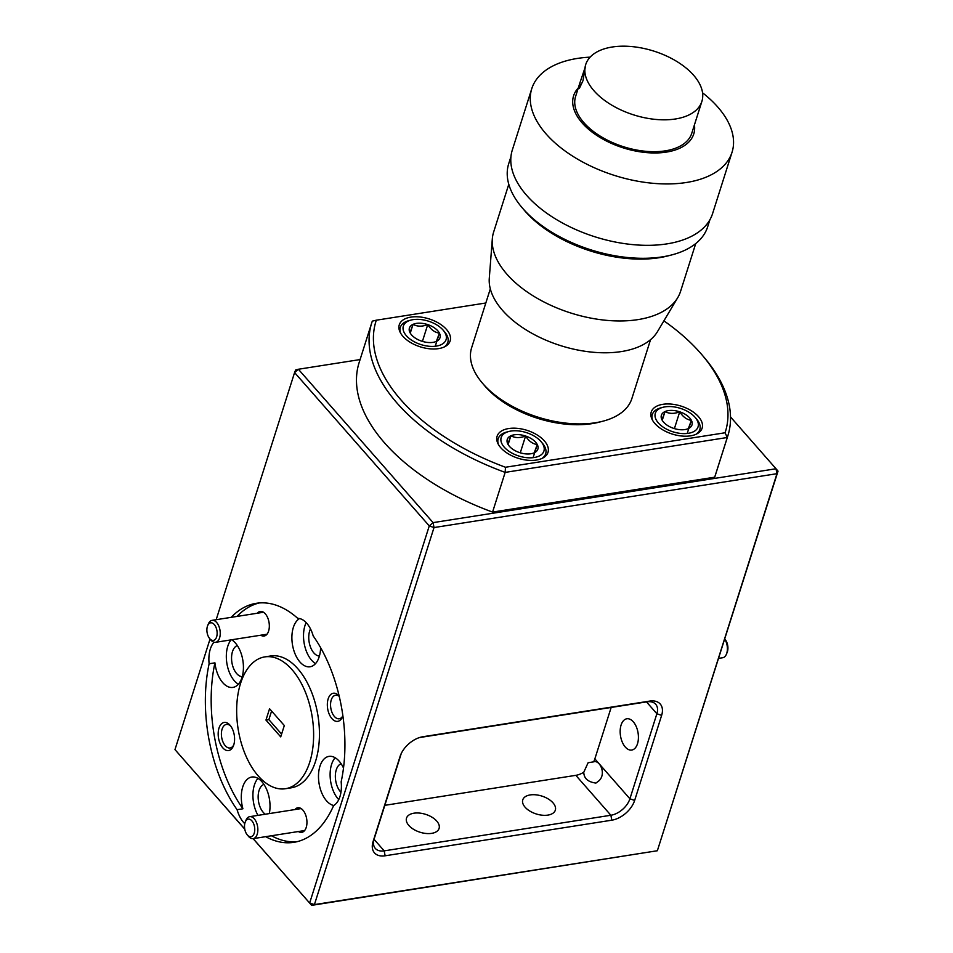 <?xml version="1.0" encoding="UTF-8"?>
<svg xmlns="http://www.w3.org/2000/svg" width="953" height="953" viewBox="0 0 953 953"><rect width="100%" height="100%" fill="white"/><g stroke="black" fill="none" stroke-linecap="round" stroke-linejoin="round"><path stroke-width="1.43" d="M254.237 833.184A8.899 5.003 -98.9 0 0 252.104 821.105A8.899 5.003 -98.9 0 0 245.255 822.022A8.899 5.003 -98.9 0 0 245.016 822.677A8.899 5.003 -98.9 0 0 247.28 834.899A8.899 5.003 -98.9 0 0 254.237 833.184M245.255 822.022L245.981 820.259A11.114 6.254 81.1 0 1 249.722 816.661A11.114 6.254 81.1 0 1 256.369 822.26A11.114 6.254 81.1 0 1 257.215 834.22A11.114 6.254 81.1 0 1 253.176 838.628A11.114 6.254 81.1 0 1 248.507 836.365L247.28 834.899M724.768 639.046L725.15 639.499A8.899 5.003 81.1 0 1 727.58 651.102A8.899 5.003 81.1 0 1 727.175 652.376L726.448 654.139A11.114 6.254 -98.9 0 0 726.96 652.543A11.114 6.254 -98.9 0 0 724.733 639.141M718.633 658.38L722.708 657.737A11.114 6.254 -98.9 0 0 726.448 654.139M216.629 636.866A8.899 5.003 -98.9 0 0 214.485 624.787A8.899 5.003 -98.9 0 0 207.635 625.692A8.899 5.003 -98.9 0 0 207.397 626.359A8.899 5.003 -98.9 0 0 209.66 638.581A8.899 5.003 -98.9 0 0 216.629 636.866M207.635 625.692L208.362 623.929A11.114 6.254 81.1 0 1 212.102 620.343A11.114 6.254 81.1 0 1 218.761 625.93A11.114 6.254 81.1 0 1 219.595 637.891A11.114 6.254 81.1 0 1 215.557 642.31A11.114 6.254 81.1 0 1 210.887 640.035L209.66 638.581M403.441 325.807A22.419 12.306 17.6 0 0 420.452 344.426A22.419 12.306 17.6 0 0 445.968 339.947A22.419 12.306 17.6 0 0 443.264 330.286A22.419 12.306 17.6 0 0 411.029 320.065A22.419 12.306 17.6 0 0 403.441 325.807M443.264 330.286L444.694 331.989A24.909 13.676 -162.4 0 1 447.815 342.389A24.909 13.676 -162.4 0 1 447.707 342.711A24.909 13.676 -162.4 0 1 444.038 347.071M400.725 333.324A24.909 13.676 -162.4 0 1 400.331 327.332A24.909 13.676 -162.4 0 1 400.439 327.01A24.909 13.676 -162.4 0 1 408.885 320.625L411.029 320.065M409.48 327.82A16.046 8.803 17.6 0 0 409.993 332.633A16.046 8.803 17.6 0 0 411.422 334.729A16.046 8.803 17.6 0 0 421.667 341.15A16.046 8.803 17.6 0 0 434.497 342.044A16.046 8.803 17.6 0 0 436.367 341.388A16.046 8.803 17.6 0 0 439.416 333.121A16.046 8.803 17.6 0 0 427.742 324.604A16.046 8.803 17.6 0 0 413.042 324.354A16.046 8.803 17.6 0 0 409.48 327.82M436.367 341.388L439.416 333.121C434.854 332.537 430.959 329.69 427.742 324.604C422.179 326.748 417.271 326.665 413.042 324.354L409.993 332.633M501.29 437.224A22.419 12.306 17.6 0 0 518.301 455.844A22.419 12.306 17.6 0 0 543.818 451.365A22.419 12.306 17.6 0 0 541.113 441.704A22.419 12.306 17.6 0 0 508.878 431.483A22.419 12.306 17.6 0 0 501.29 437.224M541.113 441.704L542.543 443.407A24.909 13.676 -162.4 0 1 545.664 453.807A24.909 13.676 -162.4 0 1 545.557 454.128A24.909 13.676 -162.4 0 1 541.888 458.488M498.574 444.741A24.909 13.676 -162.4 0 1 498.181 438.749A24.909 13.676 -162.4 0 1 498.288 438.428A24.909 13.676 -162.4 0 1 506.734 432.043L508.878 431.483M507.33 439.238A16.046 8.803 17.6 0 0 507.842 444.05A16.046 8.803 17.6 0 0 509.271 446.147A16.046 8.803 17.6 0 0 519.516 452.568A16.046 8.803 17.6 0 0 532.346 453.461A16.046 8.803 17.6 0 0 534.216 452.818A16.046 8.803 17.6 0 0 537.266 444.539A16.046 8.803 17.6 0 0 525.591 436.021A16.046 8.803 17.6 0 0 510.891 435.771A16.046 8.803 17.6 0 0 507.33 439.238M534.216 452.818L537.266 444.539C532.703 443.955 528.808 441.12 525.591 436.021C520.028 438.166 515.12 438.094 510.891 435.771L507.842 444.05M702.54 92.798A105.056 57.668 -162.4 0 1 733.179 147.417A105.056 57.668 -162.4 0 1 732.047 152.23A105.056 57.668 -162.4 0 1 618.771 176.734A105.056 57.668 -162.4 0 1 530.642 93.513A105.056 57.668 -162.4 0 1 531.762 88.689A105.056 57.668 -162.4 0 1 590.133 57.144M531.762 88.689L512.297 150.086A105.056 57.668 17.6 0 0 511.165 154.898A105.056 57.668 17.6 0 0 599.294 238.119A105.056 57.668 17.6 0 0 712.582 213.615L732.047 152.23M694.439 124.855A63.041 34.594 -162.4 0 1 694.439 131.049A63.041 34.594 -162.4 0 1 628.396 149.371A63.041 34.594 -162.4 0 1 572.92 98.707A63.041 34.594 -162.4 0 1 578.268 88.01M510.951 156.626L508.711 163.69A104.365 57.275 17.6 0 0 507.592 168.467A104.365 57.275 17.6 0 0 521.779 207.289A104.365 57.275 17.6 0 0 671.841 254.892A104.365 57.275 17.6 0 0 707.662 226.802L709.902 219.738M585.702 64.578L582.974 80.707L579.305 88.522L579.972 82.661L575.6 96.456A60.932 33.45 17.6 0 0 574.945 99.243A60.932 33.45 17.6 0 0 626.061 147.512A60.932 33.45 17.6 0 0 691.759 133.301L701.873 101.435A60.932 33.45 -162.4 0 1 636.175 115.647A60.932 33.45 -162.4 0 1 585.059 67.377A60.932 33.45 -162.4 0 1 585.702 64.578A60.932 33.45 -162.4 0 1 651.411 50.366A60.932 33.45 -162.4 0 1 702.528 98.635A60.932 33.45 -162.4 0 1 701.873 101.435M579.972 82.661L584.963 67.949M508.795 184.274L493.63 232.067A98.052 53.821 17.6 0 0 492.582 236.57A98.052 53.821 17.6 0 0 492.32 238.858A98.052 53.821 17.6 0 0 570.823 313.013A98.052 53.821 17.6 0 0 677.726 297.67A98.052 53.821 17.6 0 0 680.561 291.368L695.726 243.575M490.307 288.866L471.64 347.714A84.043 46.125 17.6 0 0 482.17 382.832L484.589 385.691A79.849 43.826 17.6 0 0 561.758 423.692A79.849 43.826 17.6 0 0 599.401 422.119L603.023 421.166A84.043 46.125 17.6 0 0 631.875 398.545L650.542 339.697M482.17 382.832A84.043 46.125 17.6 0 0 563.402 422.822A84.043 46.125 17.6 0 0 603.023 421.166M231.698 639.773A24.909 14.009 -98.9 0 1 241.979 677.512A24.909 14.009 -98.9 0 1 232.925 687.411A24.909 14.009 -98.9 0 1 214.937 662.847L209.124 663.764A120.971 68.044 -98.9 0 0 237.094 809.693A24.909 14.009 -98.9 0 0 244.766 823.654M237.094 809.693L242.908 808.787A24.909 14.009 -98.9 0 1 242.741 786.928A24.909 14.009 -98.9 0 1 251.795 777.029A24.909 14.009 -98.9 0 1 266.066 788.167A24.909 14.009 -98.9 0 1 269.294 813.588M257.965 778.387A24.909 14.009 -98.9 0 0 254.368 785.093A24.909 14.009 -98.9 0 0 257.977 815.363M214.008 642.215A24.909 14.009 -98.9 0 0 210.339 649.017A24.909 14.009 -98.9 0 0 209.124 663.764M231.114 639.868A24.909 14.009 -98.9 0 0 227.767 646.277A24.909 14.009 -98.9 0 0 238.381 684.218M299.564 618.557A24.909 14.009 -98.9 0 0 293.333 627.455A24.909 14.009 -98.9 0 0 295.216 654.235A24.909 14.009 -98.9 0 0 310.118 666.766A24.909 14.009 -98.9 0 0 319.16 656.867A24.909 14.009 -98.9 0 0 320.601 647.647M306.151 622.595A24.909 14.009 -98.9 0 0 304.96 625.633A24.909 14.009 -98.9 0 0 315.562 663.574M265.661 836.674A120.971 68.044 -98.9 0 0 293.917 842.321A120.971 68.044 -98.9 0 0 333.645 805.535A24.909 14.009 -98.9 0 0 339.947 796.601A24.909 14.009 -98.9 0 0 341.15 781.865A120.971 68.044 -98.9 0 0 313.192 635.925A24.909 14.009 -98.9 0 0 297.777 618.378A120.971 68.044 -98.9 0 0 256.369 603.297A120.971 68.044 -98.9 0 0 231.21 617.341M343.509 768.058A24.909 14.009 -98.9 0 0 328.988 756.384A24.909 14.009 -98.9 0 0 319.934 766.283A24.909 14.009 -98.9 0 0 333.717 805.499M335.158 757.742A24.909 14.009 -98.9 0 0 331.561 764.449A24.909 14.009 -98.9 0 0 338.756 799.638M230.793 726.186A11.924 6.707 -98.9 0 0 226.421 724.423A11.924 6.707 -98.9 0 0 222.085 729.164A11.924 6.707 -98.9 0 0 222.978 741.97A11.924 6.707 -98.9 0 0 230.114 747.974A11.924 6.707 -98.9 0 0 233.735 744.96M237.333 645.562A15.832 8.911 -98.9 0 0 232.472 651.638A15.832 8.911 -98.9 0 0 233.378 667.934A15.832 8.911 -98.9 0 0 242.229 676.678M431.649 833.363A17.083 9.375 -162.4 0 1 413.626 829.36A17.083 9.375 -162.4 0 1 406.514 818.115A17.083 9.375 -162.4 0 1 413.947 813.195A17.083 9.375 -162.4 0 1 431.971 817.197A17.083 9.375 -162.4 0 1 439.083 828.443A17.083 9.375 -162.4 0 1 431.649 833.363M547.904 815.101A17.083 9.375 -162.4 0 1 529.88 811.098A17.083 9.375 -162.4 0 1 522.768 799.853A17.083 9.375 -162.4 0 1 530.19 794.933A17.083 9.375 -162.4 0 1 548.225 798.936A17.083 9.375 -162.4 0 1 555.325 810.181A17.083 9.375 -162.4 0 1 547.904 815.101M263.933 784.39A15.832 8.911 -98.9 0 0 259.073 790.454A15.832 8.911 -98.9 0 0 265.268 814.219M285.495 788.715L291.308 787.797A66.71 37.524 -98.9 0 0 315.55 761.292A66.71 37.524 -98.9 0 0 310.523 689.567A66.71 37.524 -98.9 0 0 270.604 655.986L264.791 656.903A66.71 37.524 -98.9 0 0 240.549 683.42A66.71 37.524 -98.9 0 0 245.576 755.145A66.71 37.524 -98.9 0 0 285.495 788.715A66.71 37.524 -98.9 0 0 309.737 762.197A66.71 37.524 -98.9 0 0 304.71 690.472A66.71 37.524 -98.9 0 0 264.791 656.903M298.372 831.528A12.449 7.005 -98.9 0 0 305.889 828.336A12.449 7.005 -98.9 0 0 306.223 827.418A12.449 7.005 -98.9 0 0 303.054 810.3A12.449 7.005 -98.9 0 0 294.918 809.562M339.149 695.988A14.235 8.005 -98.9 0 0 328.154 698.894A14.235 8.005 -98.9 0 0 331.584 718.217A14.235 8.005 -98.9 0 0 342.532 716.763A14.235 8.005 -98.9 0 0 342.889 715.798M339.244 696.369A11.924 6.707 -98.9 0 0 335.575 695.225A11.924 6.707 -98.9 0 0 331.239 699.967A11.924 6.707 -98.9 0 0 332.144 712.773A11.924 6.707 -98.9 0 0 339.268 718.776A11.924 6.707 -98.9 0 0 342.877 715.786M260.753 635.21A12.449 7.005 -98.9 0 0 268.269 632.006A12.449 7.005 -98.9 0 0 268.603 631.089A12.449 7.005 -98.9 0 0 265.434 613.97A12.449 7.005 -98.9 0 0 257.31 613.244M218.999 728.092A14.235 8.005 -98.9 0 0 222.43 747.414A14.235 8.005 -98.9 0 0 233.378 745.961A14.235 8.005 -98.9 0 0 233.759 744.901A14.235 8.005 -98.9 0 0 230.138 725.34A14.235 8.005 -98.9 0 0 218.999 728.092M310.499 628.909A15.832 8.911 -98.9 0 0 309.665 630.981A15.832 8.911 -98.9 0 0 310.571 647.29A15.832 8.911 -98.9 0 0 319.41 656.033M341.126 763.746A15.832 8.911 -98.9 0 0 336.266 769.81A15.832 8.911 -98.9 0 0 340.96 792.3M611.159 707.46L594.851 758.874A17.785 11.007 138.7 0 1 593.6 761.864C599.64 759.35 606.954 774.205 598.544 781.138L595.923 783.068C587.977 782.02 583.927 778.41 583.772 772.24L588.108 762.734L594.124 761.757M637.497 743.769A15.832 8.911 81.1 0 1 631.744 750.059A15.832 8.911 81.1 0 1 622.273 742.089A15.832 8.911 81.1 0 1 621.082 725.066A15.832 8.911 81.1 0 1 626.836 718.776A15.832 8.911 81.1 0 1 636.306 726.746A15.832 8.911 81.1 0 1 637.497 743.769M695.237 417.497A22.419 12.306 17.6 0 0 663.014 407.276A22.419 12.306 17.6 0 0 655.414 413.018A22.419 12.306 17.6 0 0 672.437 431.638A22.419 12.306 17.6 0 0 697.953 427.147A22.419 12.306 17.6 0 0 695.237 417.497L696.679 419.189A24.909 13.676 -162.4 0 1 699.8 429.6A24.909 13.676 -162.4 0 1 699.681 429.922A24.909 13.676 -162.4 0 1 696.024 434.27M652.698 420.535A24.909 13.676 -162.4 0 1 652.317 414.531A24.909 13.676 -162.4 0 1 652.424 414.21A24.909 13.676 -162.4 0 1 660.858 407.836L663.014 407.276M662.252 420.273L665.015 411.565A16.046 8.803 17.6 0 0 661.453 415.02A16.046 8.803 17.6 0 0 661.978 419.832A16.046 8.803 17.6 0 0 663.395 421.941A16.046 8.803 17.6 0 0 673.64 428.362A16.046 8.803 17.6 0 0 686.47 429.255A16.046 8.803 17.6 0 0 688.352 428.6L691.39 420.333C686.827 419.749 682.944 416.902 679.727 411.815C674.152 413.959 669.256 413.876 665.015 411.565L661.978 419.832M497.359 435.569A26.684 14.64 17.6 0 0 497.121 436.224A26.684 14.64 17.6 0 0 517.527 458.059A26.684 14.64 17.6 0 0 547.749 453.02A26.684 14.64 17.6 0 0 547.987 452.365A26.684 14.64 17.6 0 0 527.581 430.53A26.684 14.64 17.6 0 0 497.359 435.569M651.483 411.362A26.684 14.64 17.6 0 0 651.244 412.018A26.684 14.64 17.6 0 0 671.651 433.853A26.684 14.64 17.6 0 0 701.885 428.802A26.684 14.64 17.6 0 0 702.123 428.147A26.684 14.64 17.6 0 0 681.717 406.312A26.684 14.64 17.6 0 0 651.483 411.362M399.51 324.151A26.684 14.64 17.6 0 0 399.271 324.806A26.684 14.64 17.6 0 0 419.677 346.642A26.684 14.64 17.6 0 0 449.899 341.591A26.684 14.64 17.6 0 0 450.138 340.948A26.684 14.64 17.6 0 0 429.732 319.112A26.684 14.64 17.6 0 0 399.51 324.151M505.471 467.256L725.066 432.769L727.282 437.498L505.161 472.39A186.8 102.519 -162.4 0 1 371.741 322.829A186.8 102.519 -162.4 0 1 372.313 321.125L376.316 320.196A183.238 100.577 17.6 0 0 505.471 467.256L505.161 472.39L492.57 512.083L714.69 477.191A186.8 102.519 17.6 0 0 715.262 475.487L727.854 435.795A186.8 102.519 -162.4 0 1 727.282 437.498L714.69 477.191M725.066 432.769A183.238 100.577 17.6 0 0 702.397 355.326L704.446 357.744A186.8 102.519 -162.4 0 1 727.854 435.795M702.397 355.326A183.238 100.577 17.6 0 0 663.907 320.851M485.827 302.994L376.316 320.196M371.741 322.829L359.15 362.521A186.8 102.519 17.6 0 0 492.57 512.083M674.891 428.743L673.807 428.409M687.22 433.46L691.39 420.333A16.046 8.803 17.6 0 0 679.727 411.815A16.046 8.803 17.6 0 0 665.015 411.565M674.462 428.421L679.727 411.815M688.352 428.6A16.046 8.803 17.6 0 0 691.39 420.333M265.958 720.075L269.556 708.734L284.316 725.543L280.718 736.883L265.958 720.075L268.865 719.622L281.6 734.12M271.593 711.045L268.865 719.622M384.821 805.333L575.815 775.337A17.785 11.007 138.7 0 0 583.772 772.24M401.284 753.442A17.785 11.007 138.7 0 0 401.13 753.918L374.148 838.962A17.785 11.007 138.7 0 0 375.315 848.42A17.785 11.007 138.7 0 0 384.19 850.862L610.873 815.256A17.785 11.007 138.7 0 0 629.909 798.793L656.879 713.737A17.785 11.007 138.7 0 0 655.724 704.291A17.785 11.007 138.7 0 0 646.849 701.849L420.154 737.455A17.785 11.007 138.7 0 0 419.308 737.61M778.029 471.127L776.016 468.757L776.969 473.689L778.029 471.127L657.356 850.743L776.969 473.689L434.02 527.557L429.267 525.913L294.584 372.552L295.644 369.99L298.384 369.252L433.079 522.625L429.267 525.913L309.665 902.967L314.419 904.611L657.356 850.743L311.667 905.35L314.419 904.611L434.02 527.557L433.079 522.625L776.016 468.757L730.51 416.938M259.287 602.951A120.971 68.044 -98.9 0 0 237.023 616.424M214.937 662.847A120.971 68.044 -98.9 0 0 242.908 808.787M271.474 835.757A120.971 68.044 -98.9 0 0 296.8 841.749M253.093 838.64L311.667 905.35L253.164 838.64M210.041 639.034L174.971 749.606L244.766 829.17M661.632 715.381L634.65 800.437A21.347 13.199 -41.3 0 1 611.826 820.188L385.131 855.794A21.347 13.199 -41.3 0 1 373.088 841.523L400.069 756.479A21.347 13.199 -41.3 0 1 400.748 754.621A21.347 13.199 -41.3 0 1 420.547 737.241A21.347 13.199 -41.3 0 1 422.906 736.729L649.589 701.11A21.347 13.199 -41.3 0 1 661.632 715.381L656.879 713.737L646.491 701.908M174.971 749.606L244.742 829.05M360.091 359.567L298.384 369.252L294.584 372.552L216.176 619.7M492.32 238.858L489.282 278.312A88.951 48.817 17.6 0 0 560.495 345.582A88.951 48.817 17.6 0 0 657.463 331.656L677.726 297.67M521.779 207.289L524.198 210.148A100.16 54.976 17.6 0 0 668.22 255.833L671.841 254.892M520.767 452.949L519.671 452.627M533.096 457.678L537.266 444.539M520.326 452.627L525.591 436.021M508.128 444.479L510.891 435.771M422.918 341.531L421.822 341.198M435.247 346.261L439.416 333.121M422.477 341.21L427.742 324.604M410.278 333.062L413.042 324.354M594.851 758.874L629.909 798.793L634.65 800.437M374.041 839.307L384.19 850.862L385.131 855.794M611.826 820.188L610.873 815.256L575.815 775.337M649.589 701.11L646.849 701.849M420.154 737.455L422.906 736.729M401.13 753.918L400.069 756.479M374.148 838.962L373.088 841.523M249.722 816.661L301.148 808.585M253.176 838.628L304.603 830.551M212.102 620.343L263.54 612.255M215.557 642.31L266.983 634.233M400.331 327.332L399.378 330.357M498.181 438.749L497.228 441.775M652.317 414.531L651.352 417.569M699.8 429.6L698.835 432.626M545.664 453.807L544.699 456.832M447.815 342.389L446.85 345.415"/></g></svg>
